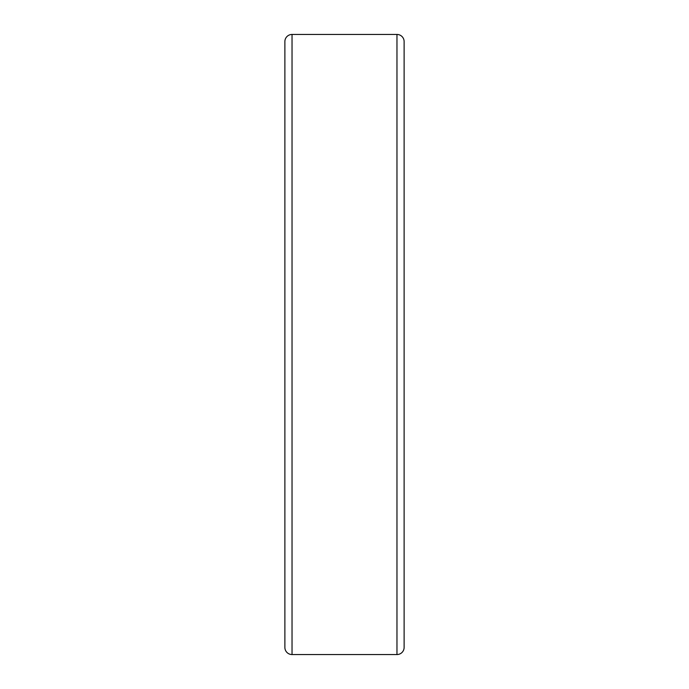 <?xml version="1.0" encoding="UTF-8"?>
<svg xmlns="http://www.w3.org/2000/svg" width="689" height="689" viewBox="0 0 689 689"><rect width="100%" height="100%" fill="white"/><g stroke="black" fill="none" stroke-linecap="round" stroke-linejoin="round"><path stroke-width="1.03" d="M396.967 654.55L396.967 34.45A7.157 7.157 0 0 1 404.124 41.607L404.124 647.393A7.157 7.157 0 0 1 396.967 654.55L292.033 654.55A7.157 7.157 0 0 1 284.876 647.393L284.876 41.607A7.157 7.157 0 0 1 292.033 34.45L292.033 654.55M396.967 34.45L292.033 34.45"/></g></svg>
